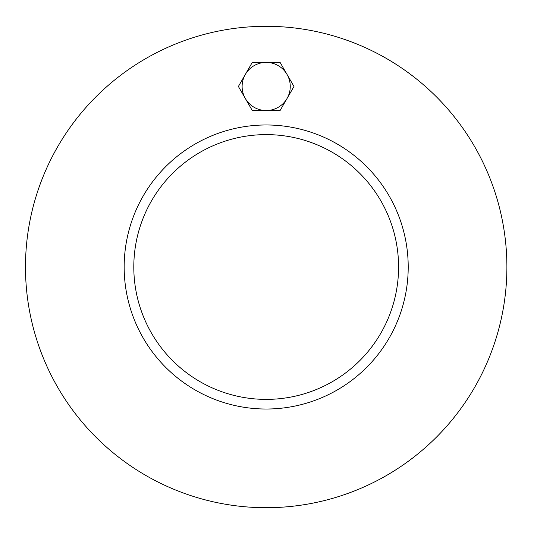 <?xml version="1.0" encoding="UTF-8"?>
<svg xmlns="http://www.w3.org/2000/svg" width="534" height="534" viewBox="0 0 534 534"><rect width="100%" height="100%" fill="white"/><g stroke="black" fill="none" stroke-linecap="round" stroke-linejoin="round"><path stroke-width="0.8" d="M398.578 267A132.392 132.392 0 0 1 199.99 381.65A132.392 132.392 0 0 1 199.99 152.35A132.392 132.392 0 0 1 398.578 267M124.168 267A142.017 142.017 0 0 1 337.194 144.006A142.017 142.017 0 0 1 337.194 389.994A142.017 142.017 0 0 1 124.168 267M506.893 267A240.707 240.707 0 0 1 145.835 475.46A240.707 240.707 0 0 1 145.835 58.54A240.707 240.707 0 0 1 506.893 267M245.34 74.433L252.288 62.398L266.186 62.398A24.07 24.07 0 0 0 245.34 98.503L238.391 86.468L245.34 74.433M280.083 62.398L287.032 74.433A24.07 24.07 0 0 0 266.186 62.398L280.083 62.398M293.98 86.468L287.032 98.503A24.07 24.07 0 0 0 287.032 74.433L293.98 86.468M266.186 110.538L252.288 110.538L245.34 98.503A24.07 24.07 0 0 0 287.032 98.503L280.083 110.538L266.186 110.538"/></g></svg>
